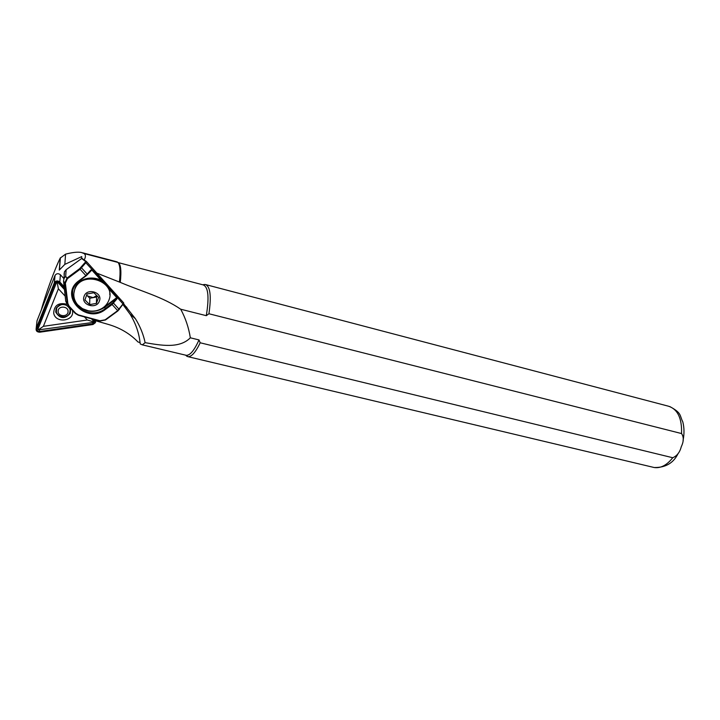 <?xml version="1.0" encoding="UTF-8"?>
<svg xmlns="http://www.w3.org/2000/svg" width="720" height="720" viewBox="0 0 720 720"><rect width="100%" height="100%" fill="white"/><g stroke="black" fill="none" stroke-linecap="round" stroke-linejoin="round"><path stroke-width="1.08" d="M72.414 310.338L72.441 310.473C75.042 321.147 55.494 323.964 53.694 313.155C54.135 305.1 58.743 302.166 67.518 304.371M55.719 312.075C59.976 318.933 64.809 319.374 70.218 313.407L70.542 309.951C66.402 303.12 61.587 302.616 56.088 308.457L55.719 312.075M64.287 287.946L59.202 282.447C57.546 281.241 56.178 281.43 55.098 283.023L36.927 328.689C36.648 330.498 37.539 331.434 39.618 331.506L92.88 323.82L94.797 321.417L93.213 319.257M64.458 289.53L58.293 282.87L57.15 282.375L56.277 283.149L38.097 328.779L38.196 329.922L92.682 322.488L93.663 321.309L91.521 318.807M64.143 286.686L59.814 281.997C57.69 280.404 55.881 280.62 54.396 282.645L36.171 328.437C35.802 330.849 36.999 332.109 39.771 332.199L93.006 324.513L95.463 322.623L95.571 321.3L94.563 319.626M63.729 278.379L60.39 274.743C58.284 273.168 56.502 273.384 55.035 275.382L37.035 320.715L36.171 328.437M65.178 296.127L58.392 288.801L43.389 326.331L87.318 320.004L84.429 316.89M57.15 282.375L58.392 288.801M93.717 321.921L87.318 320.004M38.196 329.922L43.389 326.331M86.706 294.948L87.489 295.929L93.177 297.63L96.723 295.587M77.616 304.74C82.755 310.05 88.965 312.039 96.237 310.707C102.492 309.168 106.722 305.649 108.918 300.159L108.963 300.042C116.667 281.205 82.089 269.757 74.943 289.017L74.61 289.872C72.927 295.254 73.935 300.204 77.616 304.74L82.368 308.619L88.281 310.788M99.414 300.978C102.96 292.284 86.832 287.415 84.069 296.388C80.604 305.118 96.651 309.87 99.414 300.978M82.116 258.561L86.427 261.504L86.031 262.557L80.001 269.352L67.383 278.703L65.367 283.131L67.851 303.471L69.156 306.225L75.744 313.308L78.516 314.946L100.008 320.751L105.129 319.815L117.558 310.725L123.759 302.985L96.867 273.141L120.285 282.384C141.903 291.582 162.774 296.901 180.702 309.213L206.298 315.675L208.926 313.749L681.552 433.557C683.91 437.031 683.82 441.414 681.282 446.697C679.851 452.259 677.007 455.94 672.741 457.731L200.196 342.783L199.008 339.921L190.332 337.806C179.325 349.002 160.434 345.231 145.125 342.666C143.361 334.296 140.121 326.313 135.423 318.726L123.678 303.84M123.102 304.767L130.05 314.163C135.846 323.55 139.239 333.468 140.211 343.926L142.362 344.862L145.125 342.666M95.58 320.751L108.549 324.486C120.285 327.951 130.104 333.792 137.997 341.991L140.076 342.558M120.285 282.384C121.536 270.657 120.798 264.042 118.071 262.548M206.298 315.675C209.34 297.135 208.296 286.875 203.157 284.886L118.143 262.575M185.625 355.158L186.345 355.329C190.143 355.401 194.364 350.262 199.008 339.921M84.231 259.875C85.842 256.914 85.797 254.808 84.087 253.548L81.198 252.432C77.58 251.82 72.378 252.387 65.574 254.142L60.237 258.084C54.882 268.713 45.459 294.471 41.256 310.077M60.237 258.084L59.256 270.117L64.836 264.375L81.72 256.59L81.639 258.507L66.141 269.721L64.449 271.809L64.053 274.293M119.484 281.592C120.582 271.242 120.087 264.861 117.981 262.44L116.919 261.792M180.702 309.213C185.517 318.105 188.73 327.636 190.332 337.806M185.535 355.14L188.019 356.688C191.628 356.805 195.687 352.17 200.196 342.783M208.926 313.749C211.518 296.01 210.294 286.254 205.254 284.481L203.859 284.589M82.476 258.57L81.648 258.543L85.599 261.477L85.32 262.206L79.614 268.686L67.005 278.046L64.791 282.996L67.284 303.381L68.724 306.378L75.312 313.452L78.363 315.252L99.846 321.048L105.507 319.986L117.927 310.896L123.732 303.255M86.472 261.558L96.867 273.141M66.141 269.721L65.682 276.336L63.954 278.586L63.549 281.205L65.736 301.248L67.131 304.173M101.052 280.251L91.863 270.072L86.112 275.859L79.407 280.818C76.158 283.374 74.088 286.11 73.188 289.035C66.672 305.208 90.207 320.364 105.012 308.862L113.067 302.643L116.748 297.648L108.639 288.657M108.081 287.442L117.036 297.378L116.883 298.98L111.996 304.605L105.354 309.474C85.95 325.026 58.077 295.2 79.038 280.647L85.752 275.688L90.774 270.063L92.16 269.793L102.258 280.989M90.774 270.063L90.819 270.531M101.007 308.988L104.607 306.828L104.868 307.26L116.226 298.665L116.883 298.98M65.736 301.185L67.851 303.471M63.567 281.394L65.367 283.131M65.682 276.336L67.383 278.703M84.942 299.943L89.649 304.623L96.444 303.372L98.559 297.432L93.87 292.725L87.048 293.985L84.942 299.943M86.652 295.101L89.811 298.251L96.534 297.018L96.957 295.821M96.534 297.018L96.444 303.372M89.811 298.251L89.649 304.623M93.375 320.814L94.284 320.427M60.39 274.743L59.814 281.997M54.981 275.508L54.342 282.762M56.277 283.149L55.098 283.023M58.293 282.87L59.202 282.447M92.682 322.488L92.88 323.82M39.429 330.165L39.618 331.506M38.097 328.779L36.927 328.689M56.754 307.287L56.241 310.284C55.674 317.259 67.473 319.464 69.678 312.804L70.083 311.031C70.83 304.308 59.067 301.842 56.682 308.25L56.412 311.895M68.058 311.706C68.616 306.054 58.203 305.397 58.149 311.085C57.618 316.737 67.977 317.367 68.058 311.706M109.791 294.678C111.132 277.299 80.982 271.566 74.979 288.234L73.836 293.526M72.864 290.025C71.964 295.47 73.404 300.33 77.184 304.587L81.612 308.124M105.354 309.474L104.868 307.26C94.896 313.425 85.572 312.66 76.887 304.974L73.629 300.033L72.216 294.408M681.552 433.557C682.056 418.14 677.583 408.987 668.151 406.116L206.01 284.679M65.574 254.142L64.836 264.375M126.837 307.341L123.273 304.551M652.806 467.199L654.192 467.523C660.708 468.45 666.891 465.183 672.741 457.731M117.981 262.44L84.087 253.548M104.607 306.828L117.036 297.378M92.16 269.793L90.09 271.422M117.927 310.896L111.654 303.993M86.112 275.859L79.614 268.686M113.067 302.643L119.322 309.564M123.381 304.407L107.433 286.281M103.383 281.799L85.32 262.206M81.063 267.345L87.561 274.5M85.599 261.477L86.427 261.504M70.434 309.528L70.218 313.407M55.035 275.382L54.396 282.645M108.873 289.26C104.571 274.959 80.019 274.05 74.979 288.234L74.943 289.017M669.789 406.566C682.182 413.217 679.446 415.431 682.767 421.776C684.288 427.581 684.387 433.782 683.064 440.37M186.345 355.329L142.362 344.862M130.05 314.163L135.423 318.726M678.186 453.366C673.587 463.005 665.586 467.721 654.192 467.523L188.019 356.688M202.806 284.796L204.381 284.481M185.571 355.149L187.2 356.481M60.408 257.76L59.436 269.685M116.307 261.657L82.638 252.81M81.54 258.507L82.314 258.525M64.449 271.809L63.954 278.586M67.284 303.381L65.736 301.248"/></g></svg>
